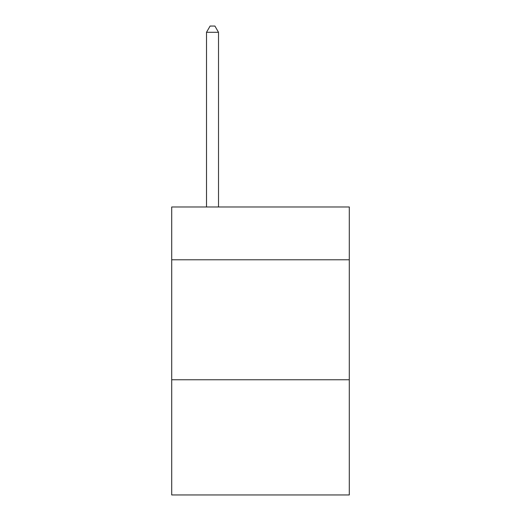 <?xml version="1.0" encoding="UTF-8"?>
<svg xmlns="http://www.w3.org/2000/svg" width="521" height="521" viewBox="0 0 521 521"><rect width="100%" height="100%" fill="white"/><g stroke="black" fill="none" stroke-linecap="round" stroke-linejoin="round"><path stroke-width="0.78" d="M349.291 259.777L349.291 206.987L171.709 206.987L171.709 259.777L349.291 259.777L349.291 494.95L171.709 494.95L171.709 259.777M349.291 379.763L171.709 379.763M218.507 206.987L218.507 32.289L206.505 32.289L206.505 206.987M206.505 32.289L210.106 26.05L214.906 26.05L218.507 32.289"/></g></svg>
